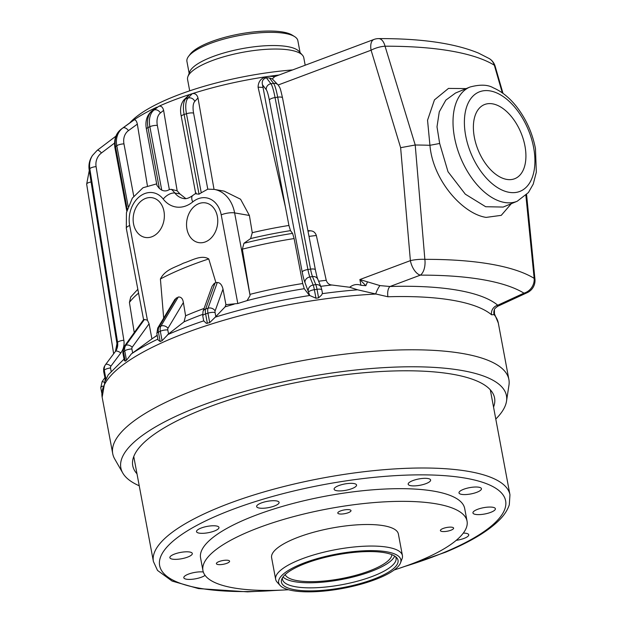 <?xml version="1.0" encoding="UTF-8"?>
<svg xmlns="http://www.w3.org/2000/svg" width="623" height="623" viewBox="0 0 623 623"><rect width="100%" height="100%" fill="white"/><g stroke="black" fill="none" stroke-linecap="round" stroke-linejoin="round"><path stroke-width="0.93" d="M188.504 56.436L190.179 54.201A54.279 15.232 -10.6 0 1 263.988 31.15A54.279 15.232 -10.6 0 1 292.218 35.106L294.586 36.586A56.428 15.84 169.4 0 0 265.234 32.466A56.428 15.84 169.4 0 0 188.504 56.436A56.428 15.84 169.4 0 0 186.931 61.443L189.151 73.304M300.076 52.542L297.856 40.682A56.428 15.84 169.4 0 0 294.586 36.586M189.696 90.826L187.578 79.51A59.115 16.587 -10.6 0 1 187.897 76.598A59.115 16.587 -10.6 0 1 269.611 49.155A59.115 16.587 -10.6 0 1 302.443 55.167A59.115 16.587 -10.6 0 1 303.79 57.76L305.184 65.205M187.897 76.598L189.704 71.847A56.428 15.84 -10.6 0 1 267.703 45.65A56.428 15.84 -10.6 0 1 299.04 51.382L302.443 55.167M391.875 554.657A54.411 15.271 -10.6 0 1 316.297 581.563A54.411 15.271 -10.6 0 1 285.147 574.624M394.702 556.074A57.768 16.214 -10.6 0 1 314.934 582.669A57.768 16.214 -10.6 0 1 283.021 576.976M395.543 556.658A57.768 16.214 -10.6 0 1 396.057 558.076A57.768 16.214 -10.6 0 1 315.884 587.738A57.768 16.214 -10.6 0 1 282.484 579.328A57.768 16.214 -10.6 0 1 282.453 577.825M315.729 590.783A59.317 16.65 -10.6 0 1 281.752 579.226A59.317 16.65 -10.6 0 1 363.754 551.69A59.317 16.65 -10.6 0 1 396.695 557.717A59.317 16.65 -10.6 0 1 376.666 577.996A59.317 16.65 -10.6 0 1 315.729 590.783M364.907 550.755A62.16 17.444 -10.6 0 1 400.511 562.865A62.16 17.444 -10.6 0 1 314.584 591.718A62.16 17.444 -10.6 0 1 280.062 585.402A62.16 17.444 -10.6 0 1 301.057 564.158A62.16 17.444 -10.6 0 1 364.907 550.755M280.062 585.402L277.118 582.131A64.488 18.098 -10.6 0 1 275.646 579.297A64.488 18.098 -10.6 0 1 365.14 546.184A64.488 18.098 -10.6 0 1 402.419 555.568A64.488 18.098 -10.6 0 1 402.069 558.745L400.511 562.865M451.278 530.08A6.721 1.885 169.4 0 0 453.614 528.117A6.721 1.885 169.4 0 0 449.635 527.144A6.721 1.885 169.4 0 0 442.743 528.623A6.721 1.885 169.4 0 0 440.406 530.586A6.721 1.885 169.4 0 0 444.386 531.559A6.721 1.885 169.4 0 0 451.278 530.08M348.662 512.55A6.721 1.885 169.4 0 0 350.998 510.587A6.721 1.885 169.4 0 0 347.019 509.614A6.721 1.885 169.4 0 0 340.127 511.094A6.721 1.885 169.4 0 0 337.791 513.056A6.721 1.885 169.4 0 0 341.77 514.03A6.721 1.885 169.4 0 0 348.662 512.55M477.475 492.03A11.416 3.208 169.4 0 0 481.447 488.689A11.416 3.208 169.4 0 0 474.687 487.038A11.416 3.208 169.4 0 0 462.967 489.553A11.416 3.208 169.4 0 0 458.995 492.894A11.416 3.208 169.4 0 0 465.755 494.553A11.416 3.208 169.4 0 0 477.475 492.03M491.422 512.075A11.416 3.208 169.4 0 0 495.394 508.742A11.416 3.208 169.4 0 0 488.634 507.083A11.416 3.208 169.4 0 0 476.914 509.598A11.416 3.208 169.4 0 0 472.943 512.939A11.416 3.208 169.4 0 0 479.71 514.598A11.416 3.208 169.4 0 0 491.422 512.075M456.246 540.336A11.416 3.208 169.4 0 0 464.766 538.116A11.416 3.208 169.4 0 0 468.737 534.775A11.416 3.208 169.4 0 0 463.31 533.093M275.117 505.728A11.416 3.208 169.4 0 0 279.088 502.387A11.416 3.208 169.4 0 0 272.329 500.728A11.416 3.208 169.4 0 0 260.609 503.244A11.416 3.208 169.4 0 0 256.637 506.585A11.416 3.208 169.4 0 0 263.397 508.243A11.416 3.208 169.4 0 0 275.117 505.728M352.595 488.362A11.416 3.208 169.4 0 0 356.558 485.029A11.416 3.208 169.4 0 0 349.799 483.37A11.416 3.208 169.4 0 0 338.079 485.885A11.416 3.208 169.4 0 0 334.107 489.226A11.416 3.208 169.4 0 0 340.874 490.885A11.416 3.208 169.4 0 0 352.595 488.362M426.662 483.355A11.416 3.208 169.4 0 0 430.625 480.014A11.416 3.208 169.4 0 0 423.866 478.355A11.416 3.208 169.4 0 0 412.146 480.878A11.416 3.208 169.4 0 0 408.182 484.211A11.416 3.208 169.4 0 0 414.941 485.87A11.416 3.208 169.4 0 0 426.662 483.355M227.263 563.153A6.721 1.885 169.4 0 0 229.591 561.191A6.721 1.885 169.4 0 0 225.619 560.217A6.721 1.885 169.4 0 0 218.72 561.697A6.721 1.885 169.4 0 0 216.391 563.659A6.721 1.885 169.4 0 0 220.363 564.633A6.721 1.885 169.4 0 0 227.263 563.153M203.308 572.007A11.416 3.208 169.4 0 0 187.78 574.39A11.416 3.208 169.4 0 0 183.808 577.731A11.416 3.208 169.4 0 0 190.576 579.39A11.416 3.208 169.4 0 0 202.288 576.867A11.416 3.208 169.4 0 0 205.084 575.364M188.341 556.822A11.416 3.208 169.4 0 0 192.312 553.481A11.416 3.208 169.4 0 0 185.553 551.83A11.416 3.208 169.4 0 0 173.833 554.345A11.416 3.208 169.4 0 0 169.861 557.686A11.416 3.208 169.4 0 0 176.621 559.337A11.416 3.208 169.4 0 0 188.341 556.822M214.997 530.78A11.416 3.208 169.4 0 0 218.969 527.447A11.416 3.208 169.4 0 0 212.209 525.789A11.416 3.208 169.4 0 0 200.489 528.304A11.416 3.208 169.4 0 0 196.518 531.645A11.416 3.208 169.4 0 0 203.277 533.304A11.416 3.208 169.4 0 0 214.997 530.78M288.542 589.74A134.35 37.707 -10.6 0 1 202.942 570.598A134.35 37.707 -10.6 0 1 249.636 531.31A134.35 37.707 -10.6 0 1 387.506 501.702A134.35 37.707 -10.6 0 1 467.055 521.171A134.35 37.707 -10.6 0 1 420.369 560.466A134.35 37.707 -10.6 0 1 394.18 569.975M202.942 570.598L200.575 557.928A134.35 37.707 -10.6 0 1 247.261 518.632A134.35 37.707 -10.6 0 1 385.131 489.024A134.35 37.707 -10.6 0 1 464.688 508.5L467.055 521.171M275.646 579.297L271.612 557.749A64.488 18.098 -10.6 0 1 294.025 538.887A64.488 18.098 -10.6 0 1 360.203 524.675A64.488 18.098 -10.6 0 1 398.385 534.028L402.419 555.568M133.548 223.891A20.154 15.458 -80.1 0 0 145.299 237.441A20.154 15.458 -80.1 0 0 163.958 211.283A20.154 15.458 -80.1 0 0 152.207 197.732A20.154 15.458 -80.1 0 0 133.548 223.891M186.947 229.062A20.154 15.458 -80.1 0 0 198.698 242.612A20.154 15.458 -80.1 0 0 217.357 216.454A20.154 15.458 -80.1 0 0 205.606 202.903A20.154 15.458 -80.1 0 0 186.947 229.062M474.344 137.224A40.036 23.098 67.5 0 0 514.987 178.606A40.036 23.098 67.5 0 0 524.955 146.023A40.036 23.098 67.5 0 0 484.32 104.641A40.036 23.098 67.5 0 0 474.344 137.224M493.548 407.092A184.058 51.662 169.4 0 0 494.569 397.957A184.058 51.662 169.4 0 0 452.524 374.236A184.058 51.662 169.4 0 0 247.308 394.382A184.058 51.662 169.4 0 0 132.738 465.669A184.058 51.662 169.4 0 0 136.998 473.823M494.467 313.852L494.413 309.647A8.06 7.795 23.1 0 0 494.078 314.631A201.525 56.561 -10.6 0 1 498.322 323.088L494.467 313.844L494.078 314.631L491.555 314.779A8.06 7.538 130.1 0 1 497.761 305.231L497.598 306.049M183.855 99.96L189.361 94.641L185.709 98.808A21.494 8.543 72.1 0 0 184.12 114.492L199.033 194.181L201.26 192.795L186.464 113.736L184.12 114.492A5.373 1.511 -10.6 0 0 181.277 116.415C179.79 109.609 180.647 104.119 183.855 99.96A5.373 4.82 43.6 0 1 185.202 99.002A5.373 4.82 43.6 0 1 185.709 98.808L188.06 98.052L192.219 93.684L189.867 94.439M322.395 293.238L321.67 294.959L318.602 297.841L315.97 298.222L309.717 295.497L304.951 282.46A18.807 2.531 81.7 0 1 302.21 272.025L269.346 100.077A16.12 2.165 -98.3 0 0 266.262 89.712L262.485 84.79C261.629 81.231 262.922 78.887 266.364 77.782L270.943 83.747A21.494 2.889 81.7 0 1 275.055 97.57L307.918 269.518A13.433 1.807 -98.3 0 0 309.872 276.97L313.167 285.03A8.06 1.082 81.7 0 1 314.374 289.703L315.97 298.222M163.678 318.112L160.407 278.987C165.29 269.276 175.593 267.36 183.326 263.194C191.479 260.749 201.206 254.363 208.76 258.934L215.94 282.686L217.295 282.499C220.012 282.593 221.913 284.781 223.003 289.072L215.106 310.947A2.687 1.067 72.1 0 0 215.083 312.606L215.831 316.585L209.717 322.628L206.345 323.353L203.752 320.861M215.052 282.967L205.668 308.969A5.373 4.384 -160.2 0 0 204.975 309.257A5.373 4.384 -160.2 0 0 203.012 311.399L212.069 286.292L214.343 283.286L215.94 282.686M128.159 206.493L116.789 145.727A21.494 17.584 -125.2 0 1 122.793 128.034L134.233 119.818C135.627 119.725 136.655 121.135 137.325 124.032L147.371 185.615M149.084 323.796L132.247 347.175A5.373 2.975 -144.3 0 0 126.586 345.072A5.373 2.975 -144.3 0 0 125.768 345.422L144.458 319.451L147.417 320.191L149.084 323.796L151.911 338.904L157.175 335.236M125.231 361.169L124.265 360.32L122.832 352.641A5.373 1.511 169.4 0 1 123.463 351.715L125.231 361.169L126.5 360.273L124.732 350.827L123.463 351.715A8.06 6.596 54.8 0 1 124.499 346.31A5.373 2.975 -144.3 0 0 124.094 346.707L122.832 352.641M124.039 359.113L108.223 374.844L105.528 380.528L103.659 371.487L104.711 365.911A8.06 7.492 32.2 0 0 103.761 371.082L105.528 380.528M469.898 87.056L455.522 93.022L445.834 100.124L439.277 111.829L437.003 126.827L439.667 143.5L447.999 171.714L465.311 194.181L485.675 206.727L503.197 207.054L517.238 201.229A61.802 35.659 -112.5 0 1 454.502 137.348A61.802 35.659 -112.5 0 1 469.898 87.056C480.053 84.323 487.864 84.588 493.338 87.843C501.78 91.511 509.458 97.702 516.381 106.416C526.007 118.775 532.369 132.824 535.461 148.57L536.333 172.182L533.241 184.089L528.429 192.546L517.238 201.229M511.296 203.698L501.258 215.348L486.142 217.396C463.138 214.039 432.93 180.81 429.932 145.299L427.549 120.223L434.457 99.882L448.49 88.404L466.175 88.598M502.317 92.882L494.335 65.213A256.59 72.019 169.4 0 0 385.045 46.211L415.222 145.003A268.7 75.414 -10.6 0 1 415.222 145.003A268.7 75.414 -10.6 0 1 429.932 145.299L439.667 143.477M491.555 314.779A201.525 56.561 169.4 0 0 452.89 300.325A201.525 56.561 169.4 0 0 387.942 296.766L357.586 289.804L349.659 287.258C353.319 284.485 357.08 283.823 360.943 285.279L365.849 285.708L359.868 279.548L410.386 260.632L400.628 147.69L415.214 145.003L424.855 259.347A256.52 71.995 -10.6 0 1 490.831 264.152A256.52 71.995 -10.6 0 1 534.16 278.349L525.882 195.427M139.233 485.784A196.152 55.05 -10.6 0 1 122.754 472.997A196.152 55.05 -10.6 0 1 234.271 394.476A196.152 55.05 -10.6 0 1 461.643 370.451A196.152 55.05 -10.6 0 1 506.522 401.181A196.152 55.05 -10.6 0 1 495.783 419.053M122.754 472.997L114.679 458.917A201.525 56.561 -10.6 0 1 112.724 453.676A201.525 56.561 -10.6 0 1 238.165 375.622A201.525 56.561 -10.6 0 1 462.85 353.56A201.525 56.561 -10.6 0 1 508.89 379.532A201.525 56.561 -10.6 0 1 508.96 385.131L506.522 401.181M215.831 316.585L225.105 306.851L225.915 304.655L223.003 289.072M225.915 304.655L237.799 303.526L221.212 214.857A25.255 19.375 -80.1 0 0 192.725 201.938A31.166 23.908 99.9 0 1 163.226 199.08A25.255 19.375 -80.1 0 0 139.645 196.51A25.255 19.375 -80.1 0 0 129.693 225.487L147.417 320.191M176.402 297.872L159.052 326.919A5.373 3.8 -149.1 0 0 157.728 328.072L174.892 299.344L178.295 297.015C181.098 296.797 182.788 298.635 183.372 302.521L168.008 328.243A2.687 1.705 65.5 0 0 167.797 329.972L168.545 333.951L162.089 340.688L160.197 341.544L158.04 339.893L156.856 333.539A5.373 1.511 169.4 0 1 158.429 332.098L160.197 341.544M151.911 338.904L131.398 353.864L126.5 360.273M252.276 232.691L249.387 215.465L240.564 199.228L224.187 191.136L214.25 189.408A34.927 26.797 99.9 0 1 234.622 212.895L250.088 295.551L242.347 249.177L243.943 243.281L250.61 238.578L252.276 232.691A145.206 40.752 -10.6 0 1 288.932 225.456L285.381 206.867L258.078 87.165C258.304 80.624 262.065 76.995 269.362 76.279A141.063 39.592 169.4 0 0 192.351 93.637M192.219 93.684C195.077 93.139 197 94.556 197.989 97.928L194.789 101.401A16.12 6.401 72.1 0 0 193.597 113.16L207.778 189.151L214.25 189.408M214.024 189.369L198.005 98.021M288.932 225.456L290.482 230.642L292.576 233.368L294.118 238.554L302.708 283.52L304.258 288.698L309.218 295.162M250.088 295.551L247.074 300.613L237.799 303.526M285.381 206.867L263.031 87.43L258.078 87.165M263.031 87.43L262.485 84.79M318.602 297.841L317.014 289.313A8.06 1.082 -98.3 0 0 315.799 284.641L312.512 276.589A13.433 1.807 81.7 0 1 310.558 269.128L277.694 97.18A21.494 2.889 -98.3 0 0 273.575 83.365L269.409 77.93L266.364 77.782M269.409 77.93L272.306 78.919L278.426 85.289A5.373 5.179 142.5 0 0 273.575 83.365L270.943 83.747A5.373 5.179 142.5 0 0 266.262 89.712M279.003 75.009A141.063 39.592 -10.6 0 0 269.362 76.279L274.766 76.613L272.306 78.919M349.659 287.258L331.903 285.007C329.139 284.812 327.254 283.239 326.242 280.295L316.336 235.486C315.308 232.504 313.369 230.954 310.534 230.821L307.887 230.596M207.817 189.143L201.26 192.795M199.033 194.181L195.762 193.823L181.277 116.415M189.735 94.486A141.063 39.592 169.4 0 0 158.881 106.268M157.346 125.441A5.373 1.511 169.4 0 0 149.87 126.703A21.494 13.659 -114.5 0 1 153.99 110.053L158.764 106.323C161.077 105.653 162.696 107 163.615 110.357L160.438 112.95A16.12 10.241 65.5 0 0 157.346 125.441L169.347 189.54C166.909 191.168 164.371 191.354 161.731 190.101L149.87 126.703L147.978 127.567L159.379 188.496L161.731 190.101M185.825 198.581L179.93 193.932L177.158 190.802L163.631 110.458M168.545 333.951L184.026 321.842L185.607 315.799L183.372 302.521M169.347 189.54L171.38 189.337L177.158 190.802M159.379 188.496L156.957 185.413L146.405 129.016A5.373 1.511 -10.6 0 1 147.978 127.567A21.494 13.659 65.5 0 1 152.105 110.917L158.764 106.323M156.755 107.242A141.063 39.592 169.4 0 0 133.82 119.99M137.73 289.391L130.729 297.015L129.428 302.435L134.249 332.604M129.857 122.84A131.663 36.952 -10.6 0 1 292.576 69.924M274.766 76.613L373.948 39.451A13.433 6.822 69.5 0 0 371.09 50.198L278.193 84.985M360.943 285.279L359.868 279.548L379.937 285.591L390.006 286.502A209.585 58.827 -10.6 0 1 457.547 290.201A209.585 58.827 -10.6 0 1 497.761 305.231L523.951 293.153A243.157 68.242 169.4 0 0 482.88 279.696A243.157 68.242 169.4 0 0 420.338 275.14A13.433 7.087 -90.1 0 0 424.855 259.347A13.433 2.967 175.1 0 0 410.386 260.632A13.433 6.822 -110.5 0 0 420.338 275.14L390.006 286.502A8.06 3.754 88.3 0 0 387.942 296.766M144.458 319.451L143.602 319.778L124.499 346.31L125.768 345.422A8.06 6.596 -125.2 0 0 124.732 350.827A5.373 1.511 169.4 0 1 131.905 348.981L132.644 352.961M132.411 120.979L121.532 128.922A21.494 17.584 54.8 0 0 115.52 146.623L127.256 209.289M133.719 120.052L132.458 120.94M129.693 225.487A9.672 2.718 169.4 0 0 126.305 228.329L143.602 319.778M146.405 129.016C145.011 121.532 146.701 115.629 151.467 111.307L156.871 107.187M112.724 453.676L102.156 397.225A201.525 56.561 -10.6 0 1 375.661 294.04A8.06 1.838 114.7 0 1 379.937 285.591M365.849 285.708L367.484 281.9M277.391 590.277A175.998 49.396 -10.6 0 1 162.471 571.875A175.998 49.396 -10.6 0 1 220.799 514.115A175.998 49.396 -10.6 0 1 464.929 478.067A175.998 49.396 -10.6 0 1 444.456 552.313A175.998 49.396 -10.6 0 1 404.763 566.439M283.481 590.028L247.526 591.85L198.457 588.579L172.112 581.08L157.526 570.434L153.406 561.502A181.371 50.907 -10.6 0 1 216.438 508.461A181.371 50.907 -10.6 0 1 402.559 468.488A181.371 50.907 -10.6 0 1 509.957 494.779L490.309 389.803M302.21 272.025A5.373 1.643 -10.8 0 1 307.918 269.518L310.558 269.128A5.373 1.643 -10.8 0 1 314.148 269.097A5.373 1.643 -10.8 0 1 315.394 269.86L282.531 97.912C279.953 86.472 280.101 88.373 278.426 85.289M269.346 100.077A5.373 1.643 -10.8 0 1 275.055 97.57L277.694 97.18A5.373 1.643 -10.8 0 1 281.285 97.149A5.373 1.643 -10.8 0 1 282.531 97.912M308.237 290.52A5.373 4.68 -22.2 0 1 313.167 285.03L315.799 284.641A5.373 4.68 -22.2 0 1 318.906 285.061A5.373 4.68 -22.2 0 1 321.118 287.335L317.831 279.275C317.387 277.632 317.629 280.21 315.394 269.86M304.951 282.46A5.373 4.68 -22.2 0 1 309.872 276.97L312.512 276.589A5.373 4.68 -22.2 0 1 315.612 277.009A5.373 4.68 -22.2 0 1 317.831 279.275M308.642 292.078A5.373 1.511 -10.6 0 1 314.374 289.703L317.014 289.313A5.373 1.511 -10.6 0 1 320.604 289.243A5.373 1.511 -10.6 0 1 321.826 289.936L321.118 287.335M209.717 322.628L207.95 313.174L205.606 313.93A5.373 1.511 169.4 0 0 204.648 314.28A5.373 1.511 169.4 0 0 202.763 315.861L203.737 321.094M123.961 143.882A5.373 1.511 -10.6 0 0 118.035 145.073A5.373 1.511 -10.6 0 0 116.789 145.727L115.52 146.623A5.373 1.511 -10.6 0 0 114.889 147.542C113.775 139.303 115.979 133.104 121.508 128.945A5.373 3.092 53.9 0 1 121.532 128.922L122.793 128.034A5.373 3.092 53.9 0 1 123.338 127.77A5.373 3.092 53.9 0 1 128.463 130.612A16.12 13.184 54.8 0 0 123.961 143.882L133.743 196.152M123.027 348.857A18.807 17.475 -147.8 0 1 120.807 352.937L110.956 366.09A2.687 2.5 32.2 0 0 110.536 367.975A5.373 1.511 169.4 0 0 106.074 369.065A5.373 1.511 169.4 0 0 104.29 370.241L103.761 371.082A5.373 1.511 169.4 0 0 103.659 371.487M106.058 379.687L104.29 370.241A8.06 7.492 -147.8 0 1 105.24 365.07A8.06 7.492 -147.8 0 1 105.56 364.603A5.373 1.986 -143.2 0 1 105.599 364.556L115.442 351.403A5.373 1.986 -143.2 0 0 115.411 351.45L105.63 364.51M110.956 366.09A5.373 1.986 -143.2 0 0 106.634 364.19A5.373 1.986 -143.2 0 0 105.599 364.556L104.711 365.911M120.807 352.937A5.373 1.986 -143.2 0 0 116.485 351.029A5.373 1.986 -143.2 0 0 115.442 351.403L115.948 350.671A13.433 12.483 32.2 0 0 117.583 342.393L89.821 168.755L89.291 169.596L117.054 343.234A13.433 12.483 -147.8 0 1 115.676 351.084M114.515 143.088L101.463 152.97A16.12 14.975 32.2 0 0 96.09 166.621L123.852 340.259A5.373 1.542 170.9 0 0 119.375 341.248A5.373 1.542 170.9 0 0 117.583 342.393L117.054 343.234A5.373 1.542 170.9 0 0 116.953 343.631L115.419 351.512M96.09 166.621A5.373 1.542 170.9 0 0 91.612 167.61A5.373 1.542 170.9 0 0 89.821 168.755A21.494 19.967 -147.8 0 1 92.445 155.509L91.916 156.35A21.494 19.967 32.2 0 0 89.291 169.596A5.373 1.542 170.9 0 0 89.19 169.993C88.45 165.072 89.362 160.524 91.916 156.35M533.623 147.526A53.742 31.002 67.5 0 0 490.161 90.919A53.742 31.002 67.5 0 0 465.685 135.713A53.742 31.002 67.5 0 0 509.139 192.32A53.742 31.002 67.5 0 0 533.623 147.526M322.465 293.635A197.491 55.431 -10.6 0 1 357.586 289.804M215.106 317.193A197.491 55.431 -10.6 0 1 309.717 295.497M167.509 334.707A197.491 55.431 -10.6 0 1 203.698 320.876M131.398 353.864A197.491 55.431 -10.6 0 1 157.892 339.099M247.074 300.613A169.658 47.621 -10.6 0 1 304.258 288.698M225.105 306.851A169.658 47.621 -10.6 0 1 234.139 304.156M250.61 238.578A149.232 41.881 -10.6 0 1 290.482 230.642M243.943 243.281A160.345 45.004 -10.6 0 1 292.576 233.368M242.347 249.177A164.371 46.133 -10.6 0 1 294.118 238.554M249.955 294.368A165.632 46.484 -10.6 0 1 302.708 283.52M320.713 286.339A169.658 47.621 -10.6 0 1 331.903 285.007M249.387 215.465L234.622 212.895A9.672 2.718 -10.6 0 0 221.212 214.857M192.725 201.938A9.672 4.641 -129.3 0 1 192.717 195.513L196.245 193.013M160.407 278.987A164.371 46.133 -10.6 0 1 208.76 258.934M185.607 315.799A165.632 46.484 -10.6 0 1 204.071 308.447M184.026 321.842A169.658 47.621 -10.6 0 1 202.592 314.428M171.38 189.337A34.927 26.797 99.9 0 1 174.884 193.06A21.494 16.486 -80.1 0 0 183.52 198.488C185.919 199.173 188.987 198.184 192.717 195.513M179.93 193.932L174.884 193.06A9.672 5.085 -37.8 0 0 163.226 199.08M307.996 231.149A160.345 45.004 -10.6 0 1 310.534 230.821M309 236.397A164.371 46.133 -10.6 0 1 316.336 235.486M318.626 281.23A165.632 46.484 -10.6 0 1 326.242 280.295M129.428 302.435A164.371 46.133 -10.6 0 1 138.446 293.231M154.395 337.222A169.658 47.621 -10.6 0 1 157.214 335.47M400.628 147.69L371.09 50.198A13.433 4.571 163.1 0 1 385.045 46.211A13.433 7.094 -90.1 0 0 378.628 38.603A13.433 13.433 0 0 0 373.948 39.451M503.002 93.372L495.168 66.311A13.433 4.789 163.9 0 0 494.335 65.213A13.433 12.312 -58.5 0 0 489.281 58.593L478.495 53.087C454.611 43.283 421.327 38.455 378.628 38.603M526.591 194.703L534.947 279.159A13.433 2.765 174.4 0 0 534.16 278.349A13.433 12.312 -58.5 0 1 523.951 293.153A13.433 8.621 65.2 0 0 527.206 292.678L497.824 306.228C495.378 307.957 494.241 309.101 494.413 309.647M104.049 382.211A5.373 0.911 -144.8 0 0 102.102 381.681L100.778 387.716L101.759 392.973L100.794 387.779A5.373 1.511 169.4 0 1 100.778 387.716A5.373 1.511 169.4 0 1 102.686 386.12M89.276 170.5L86.667 184.167L113.651 353.794L86.69 184.244A5.373 1.503 171 0 1 86.667 184.167A5.373 1.503 171 0 1 91.106 181.955M110.536 367.975L111.12 371.121M123.852 340.259A18.807 17.475 -147.8 0 1 123.229 348.296M115.481 351.356A13.433 12.483 32.2 0 0 115.948 350.671M132.247 347.175A2.687 2.196 54.8 0 0 131.905 348.981M137.34 124.125L128.463 130.612M160.438 112.95A5.373 4.104 -128 0 0 153.99 110.053L152.105 110.917A5.373 4.104 52 0 0 151.467 111.307M168.008 328.243A5.373 3.8 -149.1 0 0 160.944 326.055L159.052 326.919A8.06 5.124 65.5 0 0 158.429 332.098L160.321 331.234A8.06 5.124 -114.5 0 1 160.944 326.055L178.295 297.015M162.089 340.688L160.321 331.234A5.373 1.511 -10.6 0 1 167.797 329.972M193.597 113.16A5.373 1.511 169.4 0 0 186.464 113.736A21.494 8.543 -107.9 0 1 188.06 98.052A5.373 4.82 -136.4 0 1 194.789 101.401M215.083 312.606A5.373 1.511 -10.6 0 0 207.95 313.174A8.06 3.201 -107.9 0 1 208.02 308.214L205.668 308.969A8.06 3.201 72.1 0 0 205.606 313.93L207.373 323.384M215.106 310.947A5.373 4.384 -160.2 0 0 208.02 308.214L217.295 282.499M101.463 152.97A5.373 1.877 -127.1 0 0 97.165 150.369L115.909 136.164M398.993 568.41L445.577 552.204C470.396 541.862 488.416 531.045 499.638 519.746C504.42 514.91 507.636 509.902 509.303 504.731L509.957 494.779M153.406 561.502L133.758 456.534M508.89 379.532L498.322 323.088M102.156 397.225L105.209 379.757M156.669 183.871L143.01 187.741L132.333 198.137L126.446 212.63L126.305 228.329M495.168 66.311A13.433 13.433 0 0 0 489.281 58.593M527.206 292.678A13.433 13.433 0 0 0 534.947 279.159M102.102 381.681L104.843 377.795M97.165 150.369L92.445 155.509M89.19 169.993L116.953 343.631M114.889 147.542L126.781 211.096M132.434 120.955L121.508 128.945M143.454 319.817L124.094 346.707M157.728 328.072L156.856 333.539M203.012 311.399L202.763 315.861M322.48 293.425L321.826 289.936"/></g></svg>
